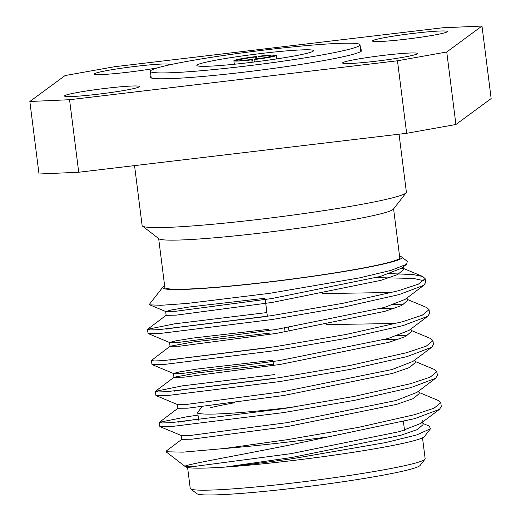 <?xml version="1.0" encoding="UTF-8"?>
<svg xmlns="http://www.w3.org/2000/svg" width="521" height="521" viewBox="0 0 521 521"><rect width="100%" height="100%" fill="white"/><g stroke="black" fill="none" stroke-linecap="round" stroke-linejoin="round"><path stroke-width="0.78" d="M289.07 331.356L288.582 327.481M284.622 328.132L285.117 332.007M201.946 406.868L197.85 412.118A101.484 6.552 -7.2 0 0 197.693 412.567A101.484 6.552 -7.2 0 0 294.951 406.875M424.96 459.209L420.082 465.474A112.757 7.274 172.8 0 1 296.436 487.903A112.757 7.274 172.8 0 1 196.814 493.68L190.53 488.828A118.397 7.639 -7.2 0 0 295.133 482.765A118.397 7.639 -7.2 0 0 424.96 459.209A118.397 7.639 -7.2 0 0 425.149 458.688L422.511 437.848M187.586 467.506L190.224 488.366A118.397 7.639 -7.2 0 0 190.53 488.828M134.548 165.613L142.116 225.541A133.181 8.596 -7.2 0 0 142.467 226.062A133.181 8.596 -7.2 0 0 271.988 217.798A133.181 8.596 -7.2 0 0 405.625 193.252A133.181 8.596 -7.2 0 0 406.172 192.744A133.181 8.596 -7.2 0 0 406.38 192.158L399.053 134.203M406.172 192.744L393.375 209.168A118.397 7.639 172.8 0 1 392.893 209.618A118.397 7.639 172.8 0 1 263.548 232.724A118.397 7.639 172.8 0 1 158.944 238.787L142.467 226.062M393.589 208.895L399.763 257.745A118.397 7.639 172.8 0 1 269.748 281.815A118.397 7.639 172.8 0 1 164.838 287.423L158.664 238.572M150.973 76.02A106.785 6.89 -7.2 0 0 150.582 76.281A106.785 6.89 -7.2 0 0 149.976 77.154A106.785 6.89 -7.2 0 0 250.686 71.364A106.785 6.89 -7.2 0 0 361.255 51.26A106.785 6.89 -7.2 0 0 361.861 50.387A106.785 6.89 -7.2 0 0 360.617 49.534M417.243 53.832A37.733 2.436 172.8 0 1 378.168 60.937A37.733 2.436 172.8 0 1 342.584 62.982A37.733 2.436 172.8 0 1 342.798 62.67A37.733 2.436 172.8 0 1 381.873 55.571A37.733 2.436 172.8 0 1 417.458 53.52A37.733 2.436 172.8 0 1 417.243 53.832M139.159 86.857A37.733 2.436 172.8 0 1 100.091 93.956A37.733 2.436 172.8 0 1 64.5 96.007A37.733 2.436 172.8 0 1 64.715 95.695A37.733 2.436 172.8 0 1 103.79 88.59A37.733 2.436 172.8 0 1 139.374 86.545A37.733 2.436 172.8 0 1 139.159 86.857M157.629 67.815A37.733 2.436 172.8 0 1 117.205 73.383A37.733 2.436 172.8 0 1 94.379 74.015A37.733 2.436 172.8 0 1 94.594 73.708A37.733 2.436 172.8 0 1 133.669 66.603A37.733 2.436 172.8 0 1 169.253 64.558A37.733 2.436 172.8 0 1 169.045 64.864A37.733 2.436 172.8 0 1 168.745 65.047M447.122 31.84A37.733 2.436 172.8 0 1 408.047 38.945A37.733 2.436 172.8 0 1 372.463 40.99A37.733 2.436 172.8 0 1 372.678 40.684A37.733 2.436 172.8 0 1 411.753 33.578A37.733 2.436 172.8 0 1 447.337 31.534A37.733 2.436 172.8 0 1 447.122 31.84M256.658 58.899L256.358 56.515A21.485 1.387 -7.2 0 0 234.15 60.482L234.17 60.625M276.482 55.454A21.485 1.387 -7.2 0 0 276.514 55.363A21.485 1.387 -7.2 0 0 258.585 56.248L257.986 56.691A15.851 1.022 172.8 0 1 270.913 56.118L276.482 55.454L276.918 58.873M422.922 423.456L429.18 426.067L430.522 428.724L424.374 436.611A120.651 7.789 172.8 0 1 292.073 460.61A120.651 7.789 172.8 0 1 225.437 467.063L224.994 467.09C200.507 468.685 187.28 468.516 185.32 466.582L166.023 451.766L166.166 451.114L181.875 439.255M185.248 466.549C180.038 465.54 228.074 457.373 288.204 445.344L414.801 418.623L439.45 409.343L441.294 406.582L440.805 402.707L438.402 400.538L419.001 392.443M166.023 451.766L182.917 452.15L224.219 448.535A140.95 9.098 -7.2 0 0 287.384 442.101A140.95 9.098 -7.2 0 0 330.509 436.539M430.522 428.724L416.8 434.905L385.501 442.609L291.617 458.819C266.348 462.374 244.29 465.123 225.437 467.063M164.649 285.931A120.651 7.789 -7.2 0 0 162.786 287.175L149.455 304.284L149.768 304.857L161.165 305.286L187.247 303.43L269.715 293.323L359.444 277.888L390.841 270.432L406.64 264.271L407.311 261.34L401.684 256.99A120.651 7.789 -7.2 0 0 399.574 256.254M162.786 287.175A120.651 7.789 -7.2 0 0 269.507 281.991A120.651 7.789 -7.2 0 0 401.684 256.99M266.889 312.561L174.717 323.815L147.56 329.292L150.523 329.936L159.12 329.643L271.415 315.674L342.61 303.359L398.643 290.705L418.402 284.134L425.136 278.663L422.733 276.495L412.932 274.541L389.675 273.616M264.251 316.748L175.206 327.689L166.642 329.103M147.423 329.5L148.101 333.544L159.615 333.518L271.903 319.549L343.098 307.234L399.132 294.58L423.781 285.3L425.624 282.538L425.136 278.663M269.494 333.134L193.467 341.926L170.126 346.224L151.337 360.512L154.444 360.949L163.04 360.649L275.329 346.68L346.524 334.371L402.564 321.717L422.323 315.146L429.05 309.676L426.647 307.507L407.253 299.412M268.165 347.761L179.12 358.702L170.562 360.115M151.337 360.512L152.021 364.557L163.529 364.531L275.817 350.555L347.019 338.246L403.052 325.592L427.695 316.312L429.545 313.551L429.05 309.676M274.723 374.579L182.552 385.833L155.395 391.317L158.358 391.955L166.961 391.662L279.249 377.692L350.444 365.377L406.478 352.73L426.237 346.159L432.971 340.688L430.567 338.513L411.167 330.425M272.086 378.767L183.04 389.715L174.476 391.128M155.258 391.518L155.935 395.569L167.449 395.537L279.738 381.567L350.933 369.252L406.966 356.605L431.616 347.325L433.459 344.563L432.971 340.682M198.013 415.094L186.466 416.846L159.309 422.323L162.278 422.967L170.875 422.674L283.163 408.705L354.358 396.39L410.398 383.736L430.157 377.165L436.891 371.694L434.481 369.526L415.087 361.431M198.501 418.969L178.397 422.134M159.172 422.531L159.856 426.575L171.363 426.549L283.658 412.58L354.853 400.265L410.887 387.611L435.53 378.331L437.38 375.569L436.891 371.694M424.068 280.773L413.42 278.422L376.175 277.628M403.189 304.765L393.589 304.622M394.078 308.497L380.089 308.64M407.103 335.771L397.51 335.635M397.998 339.51L384.01 339.646M224.219 448.535L287.084 439.711L358.279 427.402L414.312 414.749L434.071 408.177L440.805 402.707M254.339 61.986L254.033 59.596A21.485 1.387 -7.2 0 0 276.247 55.63L276.658 58.912M251.812 59.863L252.411 59.42A15.851 1.022 172.8 0 1 239.517 60.104A15.851 1.022 172.8 0 1 239.484 59.993L233.909 60.657A21.485 1.387 -7.2 0 0 233.883 60.749A21.485 1.387 -7.2 0 0 251.812 59.863L252.112 62.266M254.033 59.596L254.632 59.153A15.851 1.022 172.8 0 0 270.673 56.294L276.247 55.63M256.358 56.515L255.759 56.952A15.851 1.022 172.8 0 0 239.725 59.817L234.15 60.482M257.986 56.691L258.019 58.717M255.798 59.01L255.759 56.952M239.725 59.817L240.285 60.26M252.411 59.42L253.102 62.142M39.01 174.007L29.847 101.491L65.086 75.558L114.359 66.753L442.277 27.815L481.99 26.05L446.751 51.983L455.914 124.499L406.64 133.304L78.723 172.243L39.01 174.007M406.64 133.304L397.477 60.781L69.56 99.719L78.723 172.243M481.99 26.05L491.153 98.567L455.914 124.499M29.847 101.491L69.56 99.719M397.477 60.781L446.751 51.983M185.333 466.582L195.212 466.328L291.2 453.628L399.972 431.525L420.805 423.417L422.583 420.76M159.856 426.575L181.412 435.576L191.292 435.322L287.279 422.622L396.051 400.512L416.891 392.404L435.53 378.331M155.935 395.569L177.498 404.563L187.378 404.309L283.365 391.61L392.137 369.5L412.971 361.398L431.616 347.325M272.919 360.272L196.892 369.063L179.634 371.883L173.48 373.466L183.457 373.297L279.445 360.597L388.217 338.494L409.057 330.386L427.695 316.312M395.797 323.495L326.628 324.596M268.999 329.259L192.978 338.051L175.714 340.871L169.566 342.453L179.543 342.29L275.531 329.591L384.303 307.481L405.136 299.38L423.781 285.3M391.877 292.489L322.714 293.584M265.085 298.253L189.058 307.038L171.8 309.865L165.743 311.532L175.623 311.278L271.61 298.579L380.382 276.475L401.222 268.367L406.64 264.277M224.994 467.09L291.688 457.51L400.46 435.4L417.341 429.558L423.072 424.635L422.733 421.964M181.315 435.484L181.803 439.366L191.78 439.196L287.768 426.497L396.54 404.387L413.42 398.552L419.151 393.629L418.812 390.952M159.309 422.323L177.961 408.249L187.866 408.184L283.854 395.485L392.626 373.381L409.506 367.539L415.237 362.616L414.898 359.946M273.408 364.146L197.381 372.938L174.04 377.237L183.946 377.178L279.933 364.479L388.705 342.369L405.585 336.527L411.316 331.603L410.978 328.933M169.566 342.453L170.054 346.335L180.032 346.165L276.019 333.466L384.791 311.356L401.671 305.521L407.402 300.597L407.064 297.921M165.645 311.447L166.134 315.322L176.111 315.153L272.099 302.454L380.871 280.35L397.751 274.508L403.482 269.585L401.906 267.846M234.417 402.792A101.484 6.552 -7.2 0 0 210.341 407.715M197.172 64.943A58.821 3.797 -7.2 0 0 196.84 65.425A58.821 3.797 -7.2 0 0 252.314 62.24A58.821 3.797 -7.2 0 0 313.225 51.162A58.821 3.797 -7.2 0 0 313.557 50.68A58.821 3.797 -7.2 0 0 258.084 53.871A58.821 3.797 -7.2 0 0 197.172 64.943M359.425 45.679A105.659 6.819 -7.2 0 0 360.018 44.813A105.659 6.819 -7.2 0 0 260.376 50.537A105.659 6.819 -7.2 0 0 150.973 70.433A105.659 6.819 -7.2 0 0 150.374 71.299A105.659 6.819 -7.2 0 0 250.015 65.568A105.659 6.819 -7.2 0 0 359.425 45.679M265.248 299.575L267.364 316.286M273.082 361.594L273.577 365.468M197.693 412.567L198.651 420.121M276.514 55.363L276.957 58.866M233.883 60.749L234.326 64.252M177.4 404.478L177.889 408.353M173.48 373.466L173.968 377.341M403.143 266.915L403.482 269.585M174.04 377.237L155.395 391.317M166.206 315.218L147.56 329.292M403.332 268.406L422.733 276.495M149.768 304.863L165.743 311.532M148.101 333.544L169.664 342.544M152.021 364.557L173.578 373.557M439.45 409.343L420.805 423.417M403.41 421.561L404.498 430.196M360.864 51.52L360.018 44.813M151.22 78L150.374 71.299"/></g></svg>
